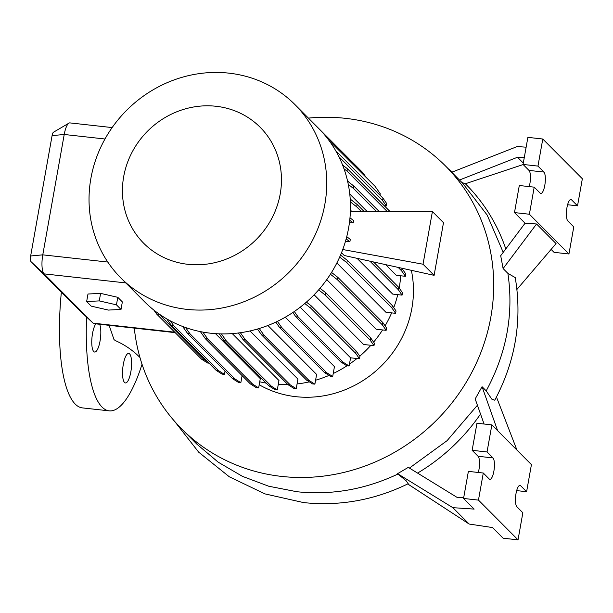 <?xml version="1.0" encoding="UTF-8"?>
<svg xmlns="http://www.w3.org/2000/svg" width="613" height="613" viewBox="0 0 613 613"><rect width="100%" height="100%" fill="white"/><g stroke="black" fill="none" stroke-linecap="round" stroke-linejoin="round"><path stroke-width="0.92" d="M109.129 325.327L114.01 339.617L115.497 340.675C124.723 344.767 132.822 350.314 139.802 357.325L139.948 357.463M123.305 364.398A14.865 4.26 -83.7 0 1 128.699 353.402A14.865 4.26 -83.7 0 1 130.822 371.953A14.865 4.26 -83.7 0 1 125.427 382.949A14.865 4.26 -83.7 0 1 123.305 364.398M99.658 324.277A14.865 4.26 -83.7 0 1 100.049 341.035A14.865 4.26 -83.7 0 1 94.655 352.038A14.865 4.26 -83.7 0 1 92.532 333.487A14.865 4.26 -83.7 0 1 95.843 323.856M308.4 118.102A186.222 173.854 135.1 0 1 345.418 118.332A186.222 173.854 135.1 0 1 445.505 165.985A186.222 173.854 135.1 0 1 471.65 372.673A186.222 173.854 135.1 0 1 281.635 476.416A186.222 173.854 135.1 0 1 181.548 428.755L196.949 444.226L218.174 462.156L242.426 476.347L268.762 486.239L296.876 491.726C331.541 495.358 365.225 489.465 397.937 474.041L406.189 480.83L408.204 483.711C374.765 500.062 339.916 506.361 303.642 502.599L264.908 493.879L229.339 476.807L198.696 452.187L174.49 421.2M507.893 273.36L515.242 277.605C522.353 320.247 515.525 361.118 494.768 400.22L491.787 399.132L486.201 390.856C506.645 353.073 513.878 313.902 507.893 273.36L503.104 268.555L500.698 255.705L525.073 223.224L536.551 223.99L503.104 268.555M181.548 428.755A186.222 173.854 135.1 0 1 134.301 328.116M411.354 270.318A103.283 96.425 135.1 0 1 295.834 396.672A103.283 96.425 135.1 0 1 259.207 384.749M266.226 383.125A112.685 105.198 135.1 0 1 259.736 381.784M242.464 375.984A112.685 105.198 135.1 0 1 242.066 375.807M187.869 264.31A82.188 76.732 135.1 0 1 123.688 176.621A82.188 76.732 135.1 0 1 216.021 106.271A82.188 76.732 135.1 0 1 280.21 193.961A82.188 76.732 135.1 0 1 187.869 264.31M186.842 309.366A122.845 114.685 135.1 0 1 120.822 277.927A122.845 114.685 135.1 0 1 103.574 141.588A122.845 114.685 135.1 0 1 228.917 73.146A122.845 114.685 135.1 0 1 294.945 104.585A122.845 114.685 135.1 0 1 312.193 240.924A122.845 114.685 135.1 0 1 186.842 309.366M294.945 104.585L318.683 128.431A122.845 114.685 135.1 0 1 335.932 264.77A122.845 114.685 135.1 0 1 210.581 333.211A122.845 114.685 135.1 0 1 144.561 301.772L120.822 277.927M566.948 207.623A10.957 3.142 96.3 0 0 567.837 220.941L573.776 226.902L568.948 253.981L529.387 214.236L534.207 187.157L540.145 193.118A10.957 3.142 96.3 0 0 540.812 193.478A10.957 3.142 96.3 0 0 544.98 184.161A10.957 3.142 96.3 0 0 543.892 172.054L537.961 166.092L542.781 139.013L582.35 178.758L577.523 205.838L571.592 199.876A10.957 3.142 96.3 0 0 570.918 199.524A10.957 3.142 96.3 0 0 566.948 207.623M516.023 493.496A10.957 3.142 96.3 0 0 516.92 506.813L522.851 512.774L518.031 539.854L478.462 500.108L483.289 473.029L489.22 478.991A10.957 3.142 96.3 0 0 489.894 479.343A10.957 3.142 96.3 0 0 494.063 470.033A10.957 3.142 96.3 0 0 492.975 457.926L487.036 451.965L491.864 424.878L531.425 464.623L526.605 491.71L520.667 485.749A10.957 3.142 96.3 0 0 520 485.389A10.957 3.142 96.3 0 0 516.023 493.496M142.04 364.26A117.367 33.638 -83.7 0 1 109.175 410.856A117.367 33.638 -83.7 0 1 86.609 317.059M109.175 410.856L82.357 407.89A117.367 33.638 -83.7 0 1 61.361 292.148M202.872 332.093L207.73 338.997L252.694 384.167L258.64 387.937L260.295 378.635L215.508 333.648M112.141 127.581L69.905 122.899A15.647 4.483 96.3 0 0 68.932 123.144A15.647 4.483 96.3 0 0 64.219 134.485L42.78 254.847A15.647 4.483 96.3 0 0 44.059 273.865L93.122 323.151A15.647 4.483 96.3 0 0 93.184 323.212A15.647 4.483 96.3 0 0 94.08 323.656L175.172 332.644M117.788 297.32L100.601 293.374L87.981 294.018L86.648 301.542L91.214 306.132L108.401 310.078L121.014 309.435L122.355 301.91L117.788 297.32L116.447 304.845L99.26 300.899L100.601 293.374M349.854 182.942L347.433 180.506M367.264 211.615L349.762 194.03M351.954 211.631L350.437 210.098M398.182 267.414L401.622 270.869L405.385 276.302L396.251 275.291L385.654 264.647M369.93 261.176L398.327 289.696L402.082 295.121L392.672 294.079L357.088 258.341M341.51 252.74L344.261 255.506L434.111 275.344L423.031 264.218L342.744 249.529M339.671 257.077L346.881 262.716L391.845 307.887L395.607 313.32L385.906 312.239L336.859 262.977M330.407 274.241L337.418 279.727L382.382 324.898L386.144 330.33L376.129 329.219L326.76 279.628M318.645 289.865L325.258 295.045L370.229 340.215L373.991 345.64L363.601 344.491L314.117 294.784M277.405 321.35L281.788 327.572L326.752 372.742L332.69 376.512L334.453 366.612L285.267 317.197M259.253 328.499L263.973 335.211L308.937 380.382L314.883 384.152L316.614 374.428L267.896 325.495M240.38 332.721L245.315 339.732L290.286 384.903L296.225 388.673L297.926 379.102L249.997 330.959M221.377 333.901L226.381 341.012L271.344 386.182L277.283 389.945L278.969 380.52L232.25 333.595M400.71 275.781A112.685 105.198 135.1 0 1 399.178 287.964M397.76 294.646A112.685 105.198 135.1 0 1 393.738 307.657M391.638 312.875A112.685 105.198 135.1 0 1 385.087 325.825M382.566 329.932A112.685 105.198 135.1 0 1 373.616 342.131M370.873 345.295A112.685 105.198 135.1 0 1 359.754 356.191M356.965 358.521A112.685 105.198 135.1 0 1 349.456 364.13M347.027 365.762A112.685 105.198 135.1 0 1 333.227 373.501M329.02 375.409A112.685 105.198 135.1 0 1 315.58 380.221M309.327 381.845A112.685 105.198 135.1 0 1 297.06 383.96M287.934 384.635A112.685 105.198 135.1 0 1 278.256 384.512M486.201 390.856L482.063 386.703L497.626 430.671M482.063 386.703L475.182 398.933L484.063 424.02M483.289 473.029L468.386 471.374L463.558 498.461L474.148 509.096L452.846 507.671L397.576 473.688L408.289 467.382L456.923 497.289L463.689 497.741M478.316 472.477A10.957 3.142 96.3 0 0 478.071 456.271L472.133 450.31L476.96 423.231L491.864 424.878M472.133 450.31L487.036 451.965M463.558 498.461L478.462 500.108M518.031 539.854L503.127 538.206L492.538 527.563L469.137 524.038L452.846 507.671M516.675 490.607L526.605 491.71M480.531 414.036A189.003 176.452 135.1 0 1 417.583 473.09M496.469 397.002L516.943 450.072M469.137 524.038L407.722 483.948M524.261 157.702L517.495 157.25L459.474 180.023M451.743 172.253L517.165 146.568L526.13 147.174M523.303 163.081L517.495 157.25M567.592 204.734L577.523 205.838M529.234 186.605A10.957 3.142 96.3 0 0 528.996 170.406L523.058 164.445L527.885 137.358L542.781 139.013M523.058 164.445L537.961 166.092M525.073 223.224L514.483 212.588L519.303 185.509L534.207 187.157M514.483 212.588L529.387 214.236M551.118 249.391L554.045 252.334L568.948 253.981M505.786 248.916A189.003 176.452 -44.9 0 0 465.351 183.754L523.165 164.552M516.943 289.42L556.068 243.599L536.551 223.99M461.934 182.498L465.351 183.754M80.134 310.998A4.689 1.341 -83.7 0 1 80.111 310.983L31.033 261.682A4.689 1.341 -83.7 0 1 30.65 255.981L52.09 135.611A4.689 1.341 -83.7 0 1 53.5 132.216L68.932 123.144M174.72 332.192L93.122 323.151L80.096 310.967A4.689 1.341 -83.7 0 1 80.096 310.967L93.184 323.212M503.212 252.349L487.159 215.033L462.501 183.065L445.505 165.985M409.423 468.071L447.069 440.678L477.412 405.239M275.789 322.124L279.444 327.311L324.415 372.482L330.353 376.252L332.69 376.512M281.788 327.572L279.444 327.311M326.752 372.742L324.415 372.482M200.382 331.618L205.393 338.736L250.357 383.907L256.295 387.677L258.64 387.937M207.73 338.997L205.393 338.736M252.694 384.167L250.357 383.907M338.874 156.667L382.55 200.535L386.305 205.96L384.244 205.738M336.192 151.587L338.001 153.005L337.748 154.445M338.001 153.005L382.964 198.168L382.55 200.535M382.964 198.168L386.726 203.6L386.305 205.96M328.92 140.346L374.957 186.191L380.236 193.693L379.976 195.164M350.383 211.631L432.41 211.554L423.031 264.218M434.111 275.344L443.49 222.688L432.41 211.554M401.737 268.195L405.806 273.934L405.385 276.302M349.985 217.784L353.601 220.619L353.18 222.979L349.441 222.642M349.732 220.274L353.18 222.979M373.486 261.958L398.741 287.336L402.503 292.761L402.082 295.121M346.751 236.664L350.299 239.438L349.877 241.806L345.448 241.407M346.161 238.894L349.877 241.806M402.044 268.509L401.622 270.869M398.741 287.336L398.327 289.696M320.032 288.263L325.679 292.685L370.65 337.855L374.413 343.28L373.991 345.64M325.679 292.685L325.258 295.045M370.65 337.855L370.229 340.215M257.468 329.028L261.636 334.951L306.6 380.121L312.538 383.891L314.883 384.152M263.973 335.211L261.636 334.951M308.937 380.382L306.6 380.121M185.563 327.534L189.938 333.756L234.902 378.926L240.84 382.696L242.104 375.616M182.651 326.468L187.593 333.495L232.565 378.665L238.503 382.435L240.84 382.696M189.938 333.756L187.593 333.495M234.902 378.926L232.565 378.665M342.552 164.935L347.418 168.744L390.075 211.592M343.985 168.744L346.996 171.104L387.309 211.592M347.418 168.744L346.996 171.104M306.416 302.102L311.197 305.841L356.161 351.011L359.923 356.444L359.502 358.804L350.582 357.816L300.201 307.213M292.853 312.5L295.872 316.798L340.843 361.961L346.782 365.731L349.126 365.992L350.582 357.816M304.776 303.512L310.776 308.201L355.739 353.372L359.502 358.804M311.197 305.841L310.776 308.201M356.161 351.011L355.739 353.372M294.317 311.511L298.217 317.051L295.872 316.798M298.217 317.051L343.18 362.222L340.843 361.961M343.18 362.222L349.126 365.992M238.411 332.982L242.978 339.479L287.941 384.642L293.888 388.412L296.225 388.673M245.315 339.732L242.978 339.479M290.286 384.903L287.941 384.642M170.299 320.852L173.533 325.442L218.496 370.612L224.435 374.382L225.025 371.095M166.751 318.875L171.188 325.189L216.159 370.352L222.098 374.122L224.435 374.382M173.533 325.442L171.188 325.189M218.496 370.612L216.159 370.352M317.457 127.205L362.758 172.582L366.015 177.211M347.586 181.157L353.854 186.068L379.271 211.6M348.276 184.39L353.433 188.429L376.505 211.608M353.854 186.068L353.433 188.429M340.544 255.069L347.303 260.356L392.266 305.527L396.029 310.952L395.607 313.32M347.303 260.356L346.881 262.716M392.266 305.527L391.845 307.887M219.178 333.84L224.036 340.751L269.007 385.922L274.946 389.684L277.283 389.945M226.381 341.012L224.036 340.751M271.344 386.182L269.007 385.922M158.46 313.542L203.976 359.486L207.669 361.823M153.886 310.109L156.667 314.055L201.639 359.226L207.577 362.996L208.987 363.149M159.012 314.316L156.667 314.055M203.976 359.486L201.639 359.226M350.215 199.056L357.103 204.451L364.237 211.615M350.368 201.869L356.682 206.811L361.471 211.623M357.103 204.451L356.682 206.811M331.541 272.44L337.84 277.367L382.803 322.538L386.565 327.963L386.144 330.33M337.84 277.367L337.418 279.727M382.803 322.538L382.382 324.898M99.26 300.899L86.648 301.542M121.014 309.435L116.447 304.845M31.033 261.682L44.059 273.865L125.795 282.922M30.65 255.981L42.78 254.847L107.796 262.05M478.071 456.271L492.975 457.926M519.265 485.588L520.667 485.749M570.19 199.723L571.592 199.876M528.996 170.406L543.892 172.054M52.09 135.611L64.219 134.485L104.976 138.998M448.471 168.966L452.409 171.992"/></g></svg>
